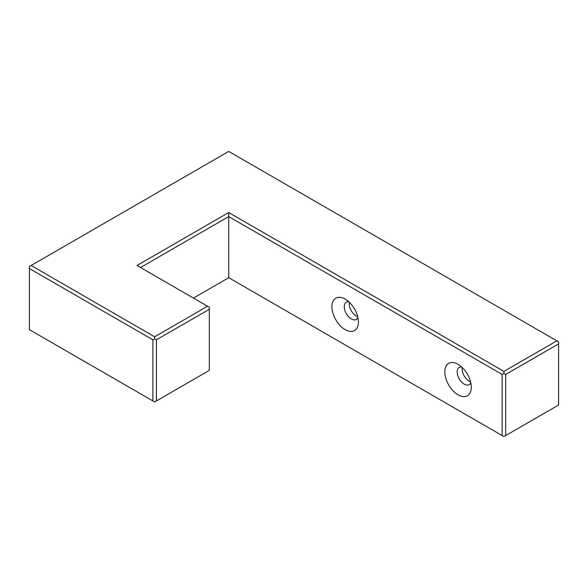 <?xml version="1.0" encoding="UTF-8"?>
<svg xmlns="http://www.w3.org/2000/svg" width="588" height="588" viewBox="0 0 588 588"><rect width="100%" height="100%" fill="white"/><g stroke="black" fill="none" stroke-linecap="round" stroke-linejoin="round"><path stroke-width="0.88" d="M152.88 339.827L152.88 400.935L29.4 329.647L29.4 268.54L152.88 339.827L154.644 338.813L156.408 339.827L156.408 400.935L209.328 370.381L209.328 309.273L156.408 339.827M228.732 277.705L502.152 435.561L502.152 374.453L228.732 216.597L228.732 277.705L193.452 298.072M558.6 343.906L558.6 405.007L505.68 435.561L505.68 374.453L558.6 343.906L558.6 341.863L556.836 340.849L503.916 371.403L228.732 212.525L228.732 216.597L140.532 267.518M444.822 371.91A18.713 10.804 -120 0 0 458.052 394.827A18.713 10.804 -120 0 0 471.282 387.183A18.713 10.804 -120 0 0 458.052 364.273A18.713 10.804 -120 0 0 444.822 371.91M331.926 306.73A18.713 10.804 -120 0 0 345.156 329.647A18.713 10.804 -120 0 0 358.386 322.004A18.713 10.804 -120 0 0 345.156 299.094A18.713 10.804 -120 0 0 331.926 306.73M209.328 309.273L209.328 307.237L207.564 306.223L154.644 336.777L31.164 265.482L228.732 151.417L556.836 340.849M31.164 265.482L29.4 266.504L29.4 268.54M152.88 400.935L154.644 401.957L156.408 400.935M503.916 371.403L503.916 373.439L505.68 374.453M502.152 435.561L503.916 436.583L505.68 435.561M502.152 374.453L503.916 373.439M461.631 366.912A9.981 5.762 -120 0 0 459.235 367.346A9.981 5.762 -120 0 0 457.17 371.91A9.981 5.762 -120 0 0 461.529 381.95A9.981 5.762 -120 0 0 469.217 384.625A9.981 5.762 -120 0 0 470.79 382.766M228.732 212.525L137.004 265.482L207.564 306.223M154.644 338.813L154.644 336.777M462.293 367.529A9.981 5.762 -120 0 0 462.161 369.029A9.981 5.762 -120 0 0 470.584 381.884M349.397 302.35A9.981 5.762 -120 0 0 349.265 303.849A9.981 5.762 -120 0 0 357.688 316.704M348.735 301.732A9.981 5.762 -120 0 0 346.339 302.166A9.981 5.762 -120 0 0 344.274 306.73A9.981 5.762 -120 0 0 348.633 316.77A9.981 5.762 -120 0 0 356.321 319.446A9.981 5.762 -120 0 0 357.894 317.586"/></g></svg>
